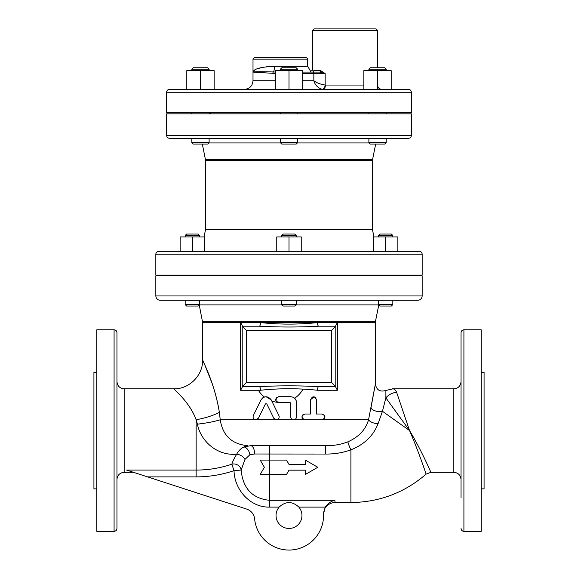 <?xml version="1.0" encoding="UTF-8"?>
<svg xmlns="http://www.w3.org/2000/svg" width="578" height="578" viewBox="0 0 578 578"><rect width="100%" height="100%" fill="white"/><g stroke="black" fill="none" stroke-linecap="round" stroke-linejoin="round"><path stroke-width="0.87" d="M196.144 476.886L196.144 470.073L126.604 470.073L147.571 476.886L196.144 476.886A118.302 118.302 0 0 0 234.025 470.651L231.843 464.199A7.196 6.661 14.5 0 1 241.134 470.051L234.025 470.651C234.365 489.414 249.971 507.614 269.565 507.116L269.565 500.302C252.384 498.568 242.912 488.489 241.134 470.051L244.971 459.423L249.877 454.77L254.385 453.997L325.371 454.048C334.265 454.178 342.776 452.776 350.904 449.836C364.263 444.54 373.345 435.776 378.142 423.551L382.448 411.276L409.542 430.567C421.846 450.919 431.029 472.797 430.892 472.32C431.029 472.797 421.846 450.919 409.542 430.567L396.624 392.31A14.399 12.918 152.7 0 0 385.873 397.852L409.542 430.567C418.978 452.343 426.246 474.567 426.13 474.119C426.246 474.567 418.978 452.343 409.542 430.567L409.65 430.747M382.426 411.355L385.873 397.852L385.894 390.439L385.923 397.035M396.624 392.31C395.554 389.948 394.189 388.784 392.527 388.813C394.189 388.784 395.554 389.948 396.624 392.31L395.865 390.735M203.03 360.918L202.625 360.029L202.618 322.445L375.382 322.445L375.382 384.045C376.524 390.071 380.028 392.195 385.894 390.439L392.867 388.864M461.042 479.516C460.615 475.145 458.217 472.746 453.838 472.32L430.892 472.32L426.13 474.119L425.769 473.042M425.184 471.33L424.454 469.235M422.944 464.936L421.413 460.659M419.332 454.994L417.02 448.911M413.422 439.815L412.287 437.047M413.14 436.693L414.636 439.352M298.869 507.116A12.954 12.954 0 0 1 297.908 524.911A12.954 12.954 0 0 1 280.092 524.911A12.954 12.954 0 0 1 279.131 507.116C285.713 501.09 292.287 501.09 298.869 507.116L325.277 507.116L323.514 513.9L325.277 507.116C327.907 503.402 331.107 501.133 334.864 500.302L335.002 501.646C335.067 502.853 335.067 502.853 335.002 501.646M219.358 412.287L220.24 419.773L219.358 412.287C214.835 383.662 203.283 362.276 202.69 360.173C201.108 357.941 214.265 380.851 219.358 412.287L219.358 412.309A28.792 7.333 168.9 0 1 196.144 419.751L197.409 424.173C200.58 440.819 216.793 456.02 236.684 454.185C234.097 458.578 232.486 461.916 231.843 464.199A111.489 111.489 0 0 1 196.144 470.073L196.144 419.751C189.353 401.139 171.811 387.585 173.92 388.907C174.708 390.15 190.111 402.808 196.144 419.751L196.13 419.722M126.604 470.073L133.518 472.32L124.162 472.32L124.162 388.821L173.826 388.821C189.216 389.211 203.008 375.411 202.625 360.029M244.971 459.423A7.196 4.27 28.4 0 0 236.684 454.185C238.555 450.717 240.997 448.304 244.003 446.96A7.196 4.581 -110.9 0 1 249.877 454.77M286.507 460.081L289 464.401L286.507 460.081L260.208 460.081L264.363 467.277L260.208 474.48L286.507 474.48L269.565 474.48L269.362 454.048M286.507 474.48L289 470.16L305.329 470.16L305.329 474.48L317.792 467.277L305.329 460.081L305.329 464.401L289 464.401M304.837 414.014C301.131 415.929 301.131 417.851 304.837 419.773L322.112 419.773C325.79 417.851 325.79 415.929 322.112 414.014L316.354 414.014L316.354 399.615C314.446 395.879 312.525 395.879 310.596 399.615L310.596 414.014L304.837 414.014L302.886 414.773M310.596 399.615L314.179 396.826M314.605 396.97L315.212 397.317M315.53 397.599L316.354 399.615M274.261 418.891L273.741 418.154L276.327 419.773L293.61 419.773C295.351 419.599 296.312 418.638 296.485 416.89L296.485 402.49C296.146 398.993 294.224 397.079 290.727 396.732L278.488 396.732C274.781 398.654 274.781 400.576 278.488 402.49L290.004 402.49L290.727 403.213L290.727 416.89C290.9 418.638 291.861 419.599 293.61 419.773L304.837 419.773L302.886 419.007M302.655 418.768L301.998 417.367M301.998 416.413L302.655 415.011M322.112 414.014L324.583 415.416M324.778 415.806L324.988 417.034M324.771 417.995L324.554 418.421M324.164 418.913L323.658 419.317M323.218 419.549L368.547 419.773C365.73 429.591 358.844 436.939 347.898 441.816C341.006 444.518 333.499 445.804 325.371 445.681L269.565 445.681L325.371 445.681L325.371 454.048M278.488 402.49L276.775 401.927M275.8 400.648L276.826 397.267M290.727 403.213L290.004 402.49M296.203 400.72L296.485 402.49M290.871 417.778L290.727 416.89M296.485 416.89L296.348 417.778M277.014 419.686L276.327 419.773C278.697 419.346 279.557 417.966 278.921 415.625L271.284 399.969C267.802 395.713 264.348 395.713 260.931 399.969L253.301 415.625C252.702 418.024 253.561 419.404 255.888 419.773L258.474 418.154L255.888 419.773C253.561 419.404 252.702 418.024 253.301 415.625M278.921 415.625L279.21 416.781M279.044 417.865L277.505 419.52M262.022 398.437L263.026 397.628M263.9 397.173L265.88 396.739M266.082 396.732L271.284 399.969M266.754 403.82L265.461 403.82L266.754 403.82L273.741 418.154M258.474 418.154L265.461 403.82M382.448 411.276A7.196 3.482 10.6 0 1 370.946 407.952L375.382 384.045L368.547 419.773A7.196 3.49 13.6 0 0 378.142 423.551M204.598 364.415L212.061 383.279M260.497 390.258C279.492 388.243 298.486 388.243 317.503 390.258A3.598 1.185 90 0 1 318.688 386.66C298.884 385.562 279.095 385.562 259.312 386.66A3.598 1.185 -90 0 1 260.497 390.258L240.629 390.258L242.211 387.238M317.503 322.589C298.508 324.605 279.514 324.605 260.497 322.589A3.598 1.185 -90 0 1 259.312 326.194C279.116 327.285 298.905 327.285 318.688 326.194A3.598 1.185 90 0 1 317.503 322.589L337.371 322.589L335.789 325.609M323.514 513.9L323.514 513.9A34.55 34.55 0 0 1 291.507 549.967A34.55 34.55 0 0 1 254.616 518.914A11.517 11.517 0 0 0 246.712 509.095L147.571 476.886M335.789 387.238L337.371 390.258L337.371 322.589M242.211 325.609L240.629 322.589L240.629 390.258M259.312 326.194L242.211 326.194L242.211 386.66L259.312 386.66M318.688 386.66L335.789 386.66L331.469 382.34L246.531 382.34L242.211 386.66M335.789 386.66L335.789 326.194L318.688 326.194M246.531 382.34L246.531 330.508L331.469 330.508L335.789 326.194M246.531 330.508L242.211 326.194M302.966 389.254A25.916 25.916 0 0 1 294.599 398.235A25.916 25.916 0 0 0 302.966 389.254M277.57 402.346A25.916 25.916 0 0 1 271.805 401.038A25.916 25.916 0 0 0 277.57 402.346M264.399 396.992A25.916 25.916 0 0 1 258.352 390.258A25.916 25.916 0 0 0 264.399 396.992M205.385 159.347L205.501 160.482L372.499 160.482L372.615 159.347L205.385 159.347L202.329 144.074M205.501 160.482L205.501 229.733L372.499 229.733L372.499 160.482M169.506 138.315L408.494 138.315C410.243 138.142 411.204 137.181 411.37 135.433L166.63 135.433C166.796 137.181 167.757 138.142 169.506 138.315M368.887 138.315L386.162 138.315L386.162 142.636L368.887 142.636L368.887 138.315M204.8 138.315L209.113 138.315L209.113 142.636L191.838 142.636L191.838 138.315M202.618 322.445L199.229 304.909M160.149 300.278L417.851 300.278C420.473 300.018 421.911 298.58 422.171 295.958L155.829 295.958C156.089 298.58 157.527 300.018 160.149 300.278M378.431 300.278L392.823 300.278L392.823 304.599L378.431 304.599L378.431 300.278M186.615 306.037L185.177 304.599L186.615 306.037L198.131 306.037L199.569 304.599L185.177 304.599L185.177 300.278L195.971 300.278M191.838 142.636L193.283 144.074L207.675 144.074L209.113 142.636M204.077 67.77L193.283 67.77L191.838 69.208L209.113 69.208L207.675 67.77L204.077 67.77M368.887 142.636L370.325 144.074L384.717 144.074L386.162 142.636M384.717 67.77L370.325 67.77L368.887 69.208L386.162 69.208L384.717 67.77M200.479 70.653L200.479 89.366L214.156 89.366L214.156 70.653L186.802 70.653L186.802 89.366M377.521 70.653L391.198 70.653L391.198 89.366L377.521 89.366L377.521 70.653L363.844 70.653L363.844 89.366M280.359 142.636L281.804 144.074L296.196 144.074L297.641 142.636L280.359 142.636L280.359 138.315M297.641 142.636L297.641 138.315M296.196 67.77L281.804 67.77L280.359 69.208L297.641 69.208L296.196 67.77M280.359 70.653L280.359 69.208M275.323 80.725L253.005 80.725C252.499 85.978 249.617 88.853 244.371 89.366L275.323 89.366L275.323 70.653L302.677 70.653L302.677 89.366L322.806 89.366A4.321 2.63 90 0 0 325.436 85.045L325.154 85.031C320.407 84.309 316.643 82.878 313.854 80.725C315.024 85.024 317.799 87.892 322.177 89.33C317.799 87.892 315.024 85.024 313.854 80.725L302.677 80.725M289 89.366L289 70.653M297.641 113.837L297.641 112.688M195.256 234.054L186.615 234.054L185.177 235.492L199.569 235.492L198.131 234.054L195.256 234.054M202.51 321.31L375.49 321.31L378.771 304.938L379.869 306.037L391.385 306.037L392.823 304.599L391.385 306.037M391.385 234.054L379.869 234.054L378.431 235.492L392.823 235.492L391.385 234.054M385.627 251.329L385.627 236.929L373.388 236.929L373.388 251.329L301.239 251.329L301.239 236.929L276.761 236.929L276.761 251.329L204.612 251.329L204.612 236.929L180.134 236.929L180.134 251.329M192.373 251.329L192.373 236.929M419.288 251.329C421.037 251.502 421.998 252.456 422.171 254.212L422.171 275.085L155.829 275.085L155.829 254.212C156.002 252.456 156.963 251.502 158.712 251.329L419.288 251.329L397.866 251.329L397.866 236.929L385.627 236.929M281.804 304.599L283.242 306.037L294.758 306.037L296.196 304.599L281.804 304.599L281.804 300.278M296.196 304.599L296.196 300.278M294.758 234.054L283.242 234.054L281.804 235.492L296.196 235.492L294.758 234.054M281.804 236.929L281.804 235.492M289 251.329L289 236.929M296.196 275.8L296.196 275.085M254.385 453.997A7.196 3.844 90 0 0 250.592 445.681L244.003 446.96A28.792 12.983 90 0 1 247.825 445.681C231.901 444.236 222.703 435.602 220.24 419.773A28.792 4.378 -6.7 0 1 197.409 424.173M426.13 474.119C404.513 492.745 379.443 502.217 350.904 502.549L350.904 449.836A7.196 0.795 66 0 1 347.898 441.816M385.873 397.852L384.724 402.266M250.592 445.681L325.371 445.681M116.958 381.617C117.385 385.988 119.783 388.387 124.162 388.821M116.958 430.567L116.958 332.668C116.792 330.919 115.831 329.959 114.083 329.792L96.808 329.792L96.808 531.341L114.083 531.341C115.831 531.175 116.792 530.214 116.958 528.465L116.958 430.567M116.958 377.123L116.958 363.446M96.808 372.261L93.925 372.261L93.925 488.872L96.808 488.872M463.917 329.792L463.917 531.341L481.192 531.341L481.192 329.792L463.917 329.792C462.169 329.959 461.208 330.919 461.042 332.668L461.042 497.687M481.192 488.872L484.075 488.872L484.075 372.261L481.192 372.261M155.829 295.958L155.829 275.8L422.171 275.8L422.171 295.958M355.297 275.8L355.297 275.085M408.494 89.366L169.506 89.366C167.757 89.539 166.796 90.493 166.63 92.249L411.37 92.249C411.204 90.493 410.243 89.539 408.494 89.366M166.63 92.249L166.63 112.688L411.37 112.688L411.37 92.249M166.63 135.433L166.63 113.837L411.37 113.837L411.37 135.433M205.501 229.733L204.063 236.929M320.711 70.653A1.438 1.084 -90 0 1 319.62 72.091L325.154 73.529L320.711 70.653L313.775 70.653A1.438 1.394 -90 0 1 312.38 72.091L319.62 72.091L312.38 72.091C310.01 71.231 310.01 71.231 312.38 72.091L302.677 72.091L312.38 72.091M313.775 70.653C312.416 70.003 312.416 70.003 313.775 70.653M325.154 73.529L319.62 72.091L312.857 72.091A1.438 0.997 90 0 1 313.854 73.529L325.154 73.529L325.154 85.031A4.321 2.652 96.9 0 1 322.177 89.33L322.806 89.366M377.542 30.338L376.097 28.9L314.194 28.9L312.756 30.338L377.542 30.338L377.542 67.77M275.323 72.033L273.423 71.968C260.562 71.6 253.756 71.643 253.005 72.091L275.323 73.478M266.162 66.824L274.413 66.333C260.96 66.896 253.829 68.811 253.005 72.091L254.703 69.916M257.275 68.731L263.445 67.207M253.005 59.137L307.713 59.137C308.175 58.92 307.691 58.443 306.275 57.692L254.45 57.692L253.005 59.137L253.005 80.725M307.713 59.137L307.713 66.333L274.413 66.333A5.758 1.25 -90 0 1 273.423 71.968A1.438 0.643 -86.7 0 0 272.838 73.377M269.565 507.116L279.131 507.116M334.864 500.302L269.565 500.302L269.565 474.48M276.327 419.773L220.24 419.773M260.497 322.589L240.629 322.589M317.503 390.258L337.371 390.258M331.469 330.508L331.469 382.34M208.803 142.947L280.67 142.947M297.33 142.947L369.197 142.947M199.266 304.909L282.115 304.909M295.885 304.909L378.735 304.909M269.565 454.048L269.565 445.681M114.083 329.792L114.083 531.341M461.042 381.617C460.615 385.988 458.217 388.387 453.838 388.821L453.838 472.32M155.829 254.212L422.171 254.212M363.844 85.045L325.436 85.045M302.677 73.529L313.854 73.529L313.854 80.725M350.904 502.549L335.045 502.549C331.317 502.636 328.282 504.132 325.934 507.029C323.918 508.597 323.268 515.186 323.536 514.369L323.536 514.341M372.615 159.347L375.671 144.074M375.49 321.31L375.382 322.445M209.113 70.653L209.113 69.208M191.838 70.653L191.838 69.208M386.162 70.653L386.162 69.208M368.887 70.653L368.887 69.208M209.113 113.837L209.113 112.688M191.838 113.837L191.838 112.688M386.162 113.837L386.162 112.688M368.887 113.837L368.887 112.688M297.641 70.653L297.641 69.208M280.359 113.837L280.359 112.688M199.569 304.599L199.569 300.278M199.569 236.929L199.569 235.492M185.177 236.929L185.177 235.492M198.131 306.037L199.229 304.938M379.869 306.037L378.431 304.599M392.823 236.929L392.823 235.492M378.431 236.929L378.431 235.492M199.569 275.8L199.569 275.085M185.177 275.8L185.177 275.085M392.823 275.8L392.823 275.085M378.431 275.8L378.431 275.085M296.196 236.929L296.196 235.492M281.804 275.8L281.804 275.085M124.162 472.32C119.783 472.746 117.385 475.145 116.958 479.516M463.917 531.341C462.169 531.175 461.208 530.214 461.042 528.465M453.838 388.821L392.527 388.821M222.703 275.8L222.703 275.085M372.499 229.733L373.937 236.929M210.334 113.837L210.334 112.688M312.756 30.338L312.756 70.075L310.603 71.325L307.713 66.333M377.542 85.045C377.795 87.668 379.233 89.113 381.856 89.366"/></g></svg>
